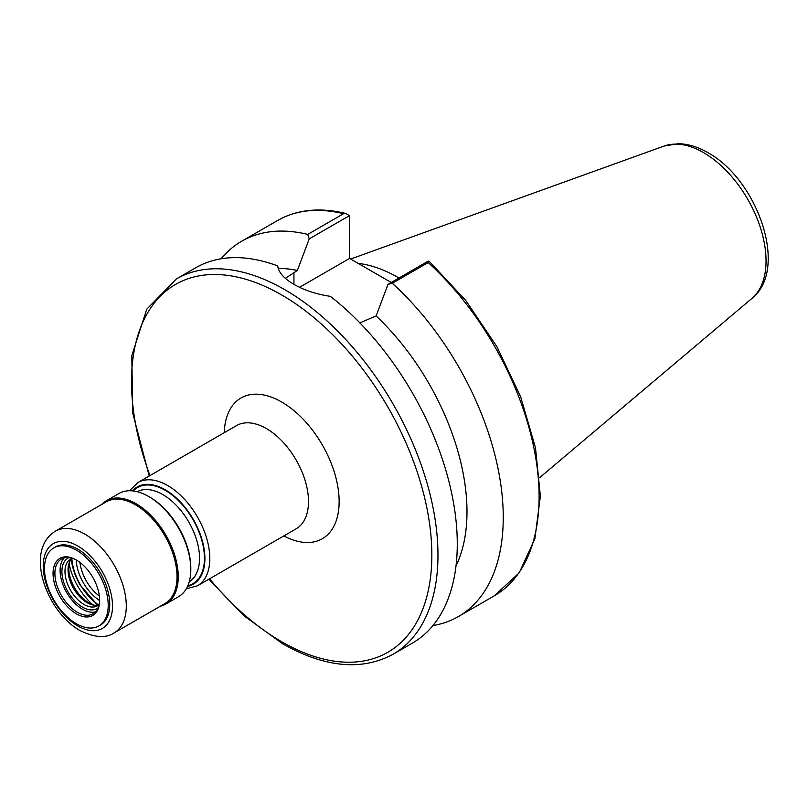 <?xml version="1.0" encoding="UTF-8"?>
<svg xmlns="http://www.w3.org/2000/svg" width="808" height="808" viewBox="0 0 808 808"><rect width="100%" height="100%" fill="white"/><g stroke="black" fill="none" stroke-linecap="round" stroke-linejoin="round"><path stroke-width="1.21" d="M176.386 278.922L195.698 267.771A216.706 125.109 -120 0 1 277.7 265.933C278.578 272.437 283.992 278.578 293.93 284.345C304.091 290.193 316.241 294.203 330.401 296.354A216.706 125.109 -120 0 1 450.147 486.446A216.706 125.109 -120 0 1 412.393 643.117L393.092 654.258A216.706 125.109 -120 0 0 426.311 480.619A216.706 125.109 -120 0 0 284.739 289.658A216.706 125.109 -120 0 0 176.386 278.922L146.723 309.252L131.795 355.621L132.734 413.12L149.217 476.023M398.96 278.013A151.369 87.395 -120 0 0 398.132 277.538A151.369 87.395 -120 0 0 358.176 263.398M359.853 322.877L376.124 315.948L388.002 284.345L428.25 261.105L429.189 261.317L465.64 300.303L496.809 346.47L520.625 396.728L535.482 447.733L540.37 496.112L534.896 538.724L519.241 572.801L494.223 595.87A216.706 125.109 -120 0 0 428.179 262.57L392.324 283.265L388.002 284.345M456.015 565.863A184.194 106.343 -120 0 0 376.124 315.948M309.242 238.875L307.717 234.421L343.572 213.716L345.955 213.524L349.49 215.635L309.242 238.875L297.364 270.468L285.396 278.356M391.224 282.487L349.561 258.429L349.49 215.635M349.561 258.429L299.566 287.294M428.25 261.105L428.179 262.57M432.916 625.574A216.706 125.109 -120 0 0 458.368 616.575A216.706 125.109 -120 0 0 392.324 283.265M307.717 234.421A216.706 125.109 -120 0 0 241.663 241.238A216.706 125.109 -120 0 0 221.15 258.772M297.364 270.468A184.194 106.343 -120 0 0 278.225 268.418M101.677 504.465A59.59 34.411 60 0 1 106.313 500.798L118.877 493.536A59.59 34.411 60 0 1 148.672 496.496L149.894 497.203A57.863 33.401 60 0 1 190.809 568.064L190.809 569.478A59.59 34.411 60 0 1 178.467 596.759L165.903 604.01A59.59 34.411 60 0 1 160.408 606.192M149.894 497.203L148.672 496.496A59.59 34.411 60 0 1 190.809 569.478M106.313 500.798A59.59 34.411 60 0 1 136.108 503.748A59.59 34.411 60 0 1 175.033 556.258A59.59 34.411 60 0 1 165.903 604.01M135.492 504.808A58.721 33.906 60 0 1 173.861 556.56A58.721 33.906 60 0 1 164.852 603.616L114.14 632.896A58.721 33.906 60 0 0 123.139 585.84A58.721 33.906 60 0 0 84.769 534.088A58.721 33.906 60 0 0 55.409 531.179L106.131 501.899A58.721 33.906 60 0 1 135.492 504.808M76.346 550.107A45.076 26.028 60 0 1 105.787 589.82A45.076 26.028 60 0 1 98.879 625.947A45.076 26.028 60 0 1 76.346 623.705A45.076 26.028 60 0 1 46.904 583.992A45.076 26.028 60 0 1 53.813 547.875A45.076 26.028 60 0 1 76.346 550.107M53.813 547.875L55.338 546.986A45.076 26.028 60 0 1 77.881 549.218A45.076 26.028 60 0 1 107.323 588.941A45.076 26.028 60 0 1 100.414 625.059L98.879 625.947M76.346 613.797A32.936 19.018 60 0 1 53.055 573.458A32.936 19.018 60 0 1 76.346 560.015L76.346 560.015A32.936 19.018 60 0 1 99.637 600.354A32.936 19.018 60 0 1 76.346 613.797M99.637 599.819A31.643 18.271 60 0 1 93.082 613.777A31.643 18.271 60 0 1 77.265 612.212A31.643 18.271 60 0 1 56.6 584.325A31.643 18.271 60 0 1 61.448 558.974A31.643 18.271 60 0 1 76.811 560.287M95.475 611.898A31.643 18.271 60 0 1 82.477 609.202A31.643 18.271 60 0 1 62.58 583.709A31.643 18.271 60 0 1 64.266 557.843M98.091 607.828A29.078 16.786 60 0 1 82.477 607.111A29.078 16.786 60 0 1 63.186 580.467A29.078 16.786 60 0 1 69.094 557.611M99.111 604.576A26.916 15.544 60 0 1 97.465 605.788A26.916 15.544 60 0 1 84.012 604.455A26.916 15.544 60 0 1 66.428 580.74A26.916 15.544 60 0 1 70.548 559.176A26.916 15.544 60 0 1 72.427 558.358M98.909 604.758A26.916 15.544 60 0 1 87.072 602.687L87.072 602.687A26.916 15.544 60 0 1 68.044 569.731A26.916 15.544 60 0 1 72.175 558.439M87.527 602.95A28.219 16.291 60 0 1 68.044 569.206M92.738 604.707A46.591 26.896 60 0 1 69.124 563.812M97.576 605.101A44.642 25.775 60 0 1 95.657 603.586M71.558 561.843A44.642 25.775 60 0 1 71.195 559.429M69.559 562.014A28.492 16.453 -120 0 0 81.477 596.991A28.492 16.453 -120 0 0 94.506 605.232M209.555 578.811A212.373 122.614 -120 0 0 281.679 641.764A212.373 122.614 -120 0 0 431.846 555.056A212.373 122.614 -120 0 0 281.679 294.96A212.373 122.614 -120 0 0 149.965 475.589M283.85 535.916A81.265 46.915 -120 0 0 339.128 500.273A81.265 46.915 -120 0 0 281.679 402.01A81.265 46.915 -120 0 0 224.25 432.704M137.875 482.568A59.59 34.411 -120 0 1 167.67 485.527A59.59 34.411 -120 0 1 206.606 538.037A59.59 34.411 -120 0 1 197.465 585.79L296.152 528.816A59.59 34.411 -120 0 0 305.283 481.063A59.59 34.411 -120 0 0 266.357 428.553A59.59 34.411 -120 0 0 236.552 425.594L137.875 482.568L129.593 490.749M187.547 586.376A56.126 32.401 -120 0 0 203.151 544.006A56.126 32.401 -120 0 0 165.216 489.769A56.126 32.401 -120 0 0 132.411 490.87M187.86 585.659A55.479 32.027 -120 0 0 202.606 543.461A55.479 32.027 -120 0 0 165.216 490.305A55.479 32.027 -120 0 0 133.189 490.961M189.224 581.78A52.005 30.027 -120 0 0 196.617 539.956A52.005 30.027 -120 0 0 162.772 494.546A52.005 30.027 -120 0 0 137.229 491.719M664.156 146.036L678.276 143.703C688.113 143.905 697.981 146.884 707.869 152.641C757.187 179.467 789.214 268.771 752.066 298.283A88.375 51.025 -120 0 0 759.975 226.351A88.375 51.025 -120 0 0 703.556 152.631A88.375 51.025 -120 0 0 664.156 146.036L350.621 259.035M293.93 284.345L293.93 272.458M343.572 213.716A216.706 125.109 -120 0 0 277.528 220.534C297.182 209.454 319.998 207.121 345.955 213.524M79.931 562.408A32.34 18.665 -120 0 0 99.354 596.052M76.194 559.954A34.926 20.17 -120 0 0 99.616 600.516M71.872 558.712A41.127 23.745 -120 0 0 98.525 604.879M77.881 546.036A48.975 28.28 60 0 1 112.504 606.02A48.975 28.28 60 0 1 77.881 626.008A48.975 28.28 60 0 1 43.248 566.024A48.975 28.28 60 0 1 77.881 546.036M393.092 654.258C361.661 671.105 324.826 667.6 282.578 643.744L244.43 616.15L208.817 579.235M197.465 585.79L186.244 588.87M752.066 298.283L539.673 477.639M494.223 595.87L458.368 616.575M277.528 220.534L241.663 241.238M71.245 559.368L72.478 566.549L75.437 575.75L79.8 584.719L97.647 605.091M55.409 531.179C24.048 550.137 46.288 611.686 79.901 630.472C94.425 637.663 105.838 638.471 114.14 632.896"/></g></svg>
